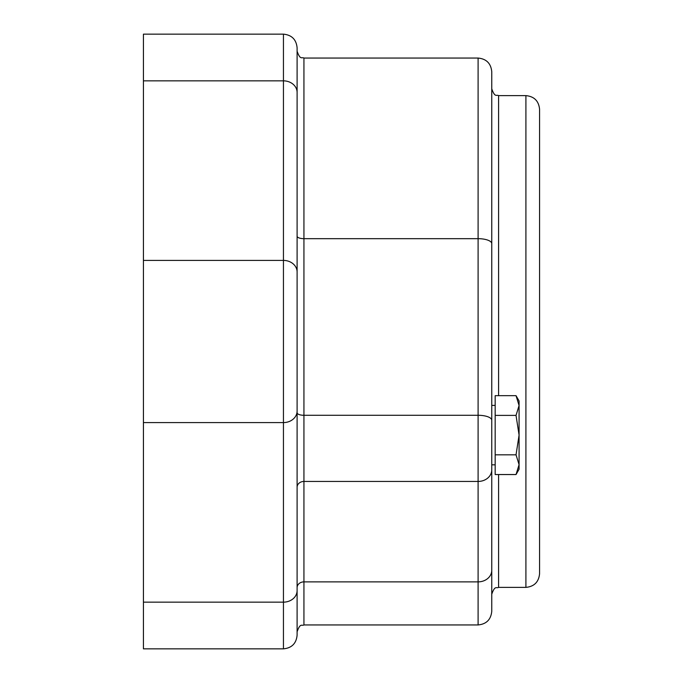 <?xml version="1.0" encoding="UTF-8"?>
<svg xmlns="http://www.w3.org/2000/svg" width="683" height="683" viewBox="0 0 683 683"><rect width="100%" height="100%" fill="white"/><g stroke="black" fill="none" stroke-linecap="round" stroke-linejoin="round"><path stroke-width="1.02" d="M495.175 464.816L491.76 464.816L491.76 88.79C495.013 98.13 496.567 94.314 498.59 95.62L525.91 95.62L525.91 587.38C534.208 586.569 538.759 582.018 539.57 573.72L539.57 109.28C538.759 100.982 534.208 96.431 525.91 95.62M491.76 611.285L491.76 243.626A13.66 4.952 180 0 0 478.1 238.674L478.1 624.945C486.398 624.134 490.949 619.583 491.76 611.285L491.76 594.21C495.013 584.87 496.567 588.686 498.59 587.38L498.59 474.54M491.76 243.626L491.76 71.715C490.949 63.417 486.398 58.866 478.1 58.055L478.1 238.674L303.935 238.674L303.935 58.055L478.1 58.055M519.08 464.679L516.032 454.827L519.08 435.105L519.08 469.255L516.032 474.54L519.08 464.679M516.032 415.392L519.08 405.531L519.08 435.105L516.032 415.392L495.175 415.392L495.175 395.67L516.032 395.67L519.08 405.531L519.08 400.955L516.032 395.67M516.032 454.827L495.175 454.827L495.175 474.54L516.032 474.54M495.175 454.827L495.175 415.392M143.43 422.589L143.43 648.85L283.445 648.85C291.743 648.039 296.294 643.488 297.105 635.19L297.105 47.81C296.294 39.512 291.743 34.961 283.445 34.15L283.445 80.85L143.43 80.85L143.43 422.589L283.445 422.589L283.445 602.15L143.43 602.15M283.445 34.15L143.43 34.15L143.43 80.85M303.935 58.055C301.912 56.749 300.358 60.565 297.105 51.225L297.105 236.19A6.83 2.476 0 0 0 303.935 238.674L303.935 624.945C301.912 626.251 300.358 622.435 297.105 631.775L297.105 590.564A13.66 11.585 0 0 1 283.445 602.15L283.445 648.85M297.105 236.19L297.105 303.935M297.105 379.065L297.105 412.805A6.83 2.476 0 0 0 303.935 415.281L478.1 415.281A13.66 4.952 0 0 1 491.76 420.241M297.105 487.235A6.83 5.788 0 0 1 303.935 481.447L478.1 481.447A13.66 11.585 0 0 0 491.76 469.861M297.105 587.67A6.83 5.788 0 0 1 303.935 581.873L478.1 581.873A13.66 11.585 0 0 0 491.76 570.288M498.59 395.67L498.59 95.62M297.105 92.436A13.66 11.585 180 0 0 283.445 80.85L283.445 260.411L143.43 260.411M297.105 271.996A13.66 11.585 0 0 0 283.445 260.411L283.445 422.589A13.66 11.585 0 0 0 297.105 411.004M498.59 587.38L525.91 587.38M495.175 405.395L491.76 405.395M303.935 624.945L478.1 624.945"/></g></svg>

